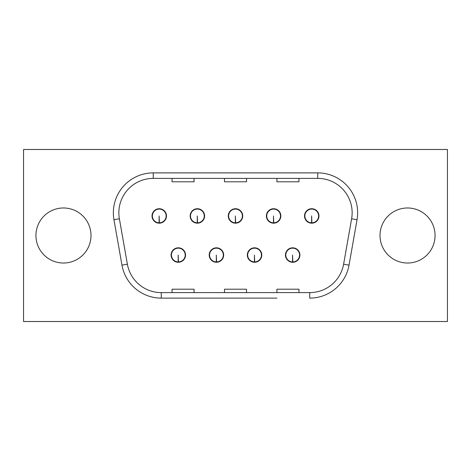 <?xml version="1.0" encoding="UTF-8"?>
<svg xmlns="http://www.w3.org/2000/svg" width="471" height="471" viewBox="0 0 471 471"><rect width="100%" height="100%" fill="white"/><g stroke="black" fill="none" stroke-linecap="round" stroke-linejoin="round"><path stroke-width="0.71" d="M276.924 298.119L161.276 298.119L276.924 298.119M127.388 264.184L119.381 218.768A34.407 34.407 0 0 1 153.263 178.385L317.737 178.385A34.407 34.407 0 0 1 351.619 218.768L357.042 219.721L349.035 265.138A39.911 39.911 0 0 1 309.724 298.119L309.724 292.615L161.276 292.615L161.276 298.119A39.911 39.911 0 0 1 121.965 265.138L113.958 219.721L121.965 265.138L127.388 264.184A34.407 34.407 0 0 0 161.276 292.615M113.958 219.721A39.911 39.911 0 0 1 153.263 172.881L317.737 172.881L153.263 172.881A39.911 39.911 0 0 0 113.958 219.721L119.381 218.768M351.619 218.768L343.612 264.184L349.035 265.138L357.042 219.721A39.911 39.911 0 0 0 317.737 172.881L317.737 178.385M309.724 292.615A34.407 34.407 0 0 0 343.612 264.184A34.407 34.407 0 0 1 309.724 292.615M246.51 178.385L246.51 181.794L224.49 181.794L224.49 178.385M298.95 178.385L298.95 181.794L276.924 181.794L276.924 178.385M194.076 178.385L194.076 181.794L172.05 181.794L172.05 178.385M224.49 292.615L224.49 289.206L246.51 289.206L246.51 292.615M172.05 292.615L172.05 289.206L194.076 289.206L194.076 292.615M276.924 292.615L276.924 289.206L298.95 289.206L298.95 292.615M447.45 149.484L23.55 149.484L23.55 321.516L447.45 321.516L447.45 149.484M380.009 235.5A27.524 27.524 0 0 1 407.539 207.976A27.524 27.524 0 0 1 435.063 235.5A27.524 27.524 0 0 1 407.539 263.024A27.524 27.524 0 0 1 380.009 235.5M90.991 235.5A27.524 27.524 0 0 0 63.461 207.976A27.524 27.524 0 0 0 35.937 235.5A27.524 27.524 0 0 0 63.461 263.024A27.524 27.524 0 0 0 90.991 235.5M166.481 215.959A7.224 7.224 0 0 1 159.251 223.183A7.224 7.224 0 0 1 152.027 215.959A7.224 7.224 0 0 1 159.251 208.73A7.224 7.224 0 0 1 166.481 215.959M204.602 215.959A7.224 7.224 0 0 1 197.378 223.183A7.224 7.224 0 0 1 190.149 215.959A7.224 7.224 0 0 1 197.378 208.73A7.224 7.224 0 0 1 204.602 215.959M242.724 215.959A7.224 7.224 0 0 1 235.5 223.183A7.224 7.224 0 0 1 228.276 215.959A7.224 7.224 0 0 1 235.5 208.73A7.224 7.224 0 0 1 242.724 215.959M280.851 215.959A7.224 7.224 0 0 1 273.622 223.183A7.224 7.224 0 0 1 266.398 215.959A7.224 7.224 0 0 1 273.622 208.73A7.224 7.224 0 0 1 280.851 215.959M318.973 215.959A7.224 7.224 0 0 1 311.749 223.183A7.224 7.224 0 0 1 304.519 215.959A7.224 7.224 0 0 1 311.749 208.73A7.224 7.224 0 0 1 318.973 215.959M185.539 255.041A7.224 7.224 0 0 1 178.315 262.27A7.224 7.224 0 0 1 171.091 255.041A7.224 7.224 0 0 1 178.315 247.817A7.224 7.224 0 0 1 185.539 255.041M223.666 255.041A7.224 7.224 0 0 1 216.436 262.27A7.224 7.224 0 0 1 209.212 255.041A7.224 7.224 0 0 1 216.436 247.817A7.224 7.224 0 0 1 223.666 255.041M261.788 255.041A7.224 7.224 0 0 1 254.564 262.27A7.224 7.224 0 0 1 247.334 255.041A7.224 7.224 0 0 1 254.564 247.817A7.224 7.224 0 0 1 261.788 255.041M299.909 255.041A7.224 7.224 0 0 1 292.685 262.27A7.224 7.224 0 0 1 285.461 255.041A7.224 7.224 0 0 1 292.685 247.817A7.224 7.224 0 0 1 299.909 255.041M159.116 223.183L159.116 215.959L159.392 222.836A6.882 6.882 0 0 0 166.133 215.959A6.882 6.882 0 0 0 159.298 209.077A6.882 6.882 0 0 0 152.374 215.865A6.882 6.882 0 0 0 159.116 222.836A6.882 6.882 0 0 1 152.374 215.865A6.882 6.882 0 0 1 159.298 209.077A6.882 6.882 0 0 1 166.133 215.959A6.882 6.882 0 0 1 159.392 222.836L159.392 223.183M197.237 223.183L197.237 215.959L197.514 222.836A6.882 6.882 0 0 0 204.261 215.959A6.882 6.882 0 0 0 197.42 209.077A6.882 6.882 0 0 0 190.496 215.865A6.882 6.882 0 0 0 197.237 222.836A6.882 6.882 0 0 1 190.496 215.865A6.882 6.882 0 0 1 197.42 209.077A6.882 6.882 0 0 1 204.261 215.959A6.882 6.882 0 0 1 197.514 222.836L197.514 223.183M235.365 223.183L235.365 215.959L235.635 222.836A6.882 6.882 0 0 0 242.382 215.959A6.882 6.882 0 0 0 235.547 209.077A6.882 6.882 0 0 0 228.618 215.865A6.882 6.882 0 0 0 235.365 222.836A6.882 6.882 0 0 1 228.618 215.865A6.882 6.882 0 0 1 235.547 209.077A6.882 6.882 0 0 1 242.382 215.959A6.882 6.882 0 0 1 235.635 222.836L235.635 223.183M273.486 223.183L273.486 215.959L273.763 222.836A6.882 6.882 0 0 0 280.504 215.959A6.882 6.882 0 0 0 273.669 209.077A6.882 6.882 0 0 0 266.745 215.865A6.882 6.882 0 0 0 273.486 222.836A6.882 6.882 0 0 1 266.745 215.865A6.882 6.882 0 0 1 273.669 209.077A6.882 6.882 0 0 1 280.504 215.959A6.882 6.882 0 0 1 273.763 222.836L273.763 223.183M311.608 223.183L311.608 215.959L311.884 222.836A6.882 6.882 0 0 0 318.626 215.959A6.882 6.882 0 0 0 311.79 209.077A6.882 6.882 0 0 0 304.867 215.865A6.882 6.882 0 0 0 311.608 222.836A6.882 6.882 0 0 1 304.867 215.865A6.882 6.882 0 0 1 311.79 209.077A6.882 6.882 0 0 1 318.626 215.959A6.882 6.882 0 0 1 311.884 222.836L311.884 223.183M178.179 262.27L178.179 255.041L178.45 261.923A6.882 6.882 0 0 0 185.197 255.041A6.882 6.882 0 0 0 178.362 248.164A6.882 6.882 0 0 0 171.432 254.952A6.882 6.882 0 0 0 178.179 261.923A6.882 6.882 0 0 1 171.432 254.952A6.882 6.882 0 0 1 178.362 248.164A6.882 6.882 0 0 1 185.197 255.041A6.882 6.882 0 0 1 178.45 261.923L178.45 262.27M216.301 262.27L216.301 255.041L216.578 261.923A6.882 6.882 0 0 0 223.319 255.041A6.882 6.882 0 0 0 216.483 248.164A6.882 6.882 0 0 0 209.56 254.952A6.882 6.882 0 0 0 216.301 261.923A6.882 6.882 0 0 1 209.56 254.952A6.882 6.882 0 0 1 216.483 248.164A6.882 6.882 0 0 1 223.319 255.041A6.882 6.882 0 0 1 216.578 261.923L216.578 262.27M254.422 262.27L254.422 255.041L254.699 261.923A6.882 6.882 0 0 0 261.44 255.041A6.882 6.882 0 0 0 254.605 248.164A6.882 6.882 0 0 0 247.681 254.952A6.882 6.882 0 0 0 254.422 261.923A6.882 6.882 0 0 1 247.681 254.952A6.882 6.882 0 0 1 254.605 248.164A6.882 6.882 0 0 1 261.44 255.041A6.882 6.882 0 0 1 254.699 261.923L254.699 262.27M292.55 262.27L292.55 255.041L292.821 261.923A6.882 6.882 0 0 0 299.568 255.041A6.882 6.882 0 0 0 292.732 248.164A6.882 6.882 0 0 0 285.803 254.952A6.882 6.882 0 0 0 292.55 261.923A6.882 6.882 0 0 1 285.803 254.952A6.882 6.882 0 0 1 292.732 248.164A6.882 6.882 0 0 1 299.568 255.041A6.882 6.882 0 0 1 292.821 261.923L292.821 262.27M153.263 178.385L153.263 172.881"/></g></svg>
